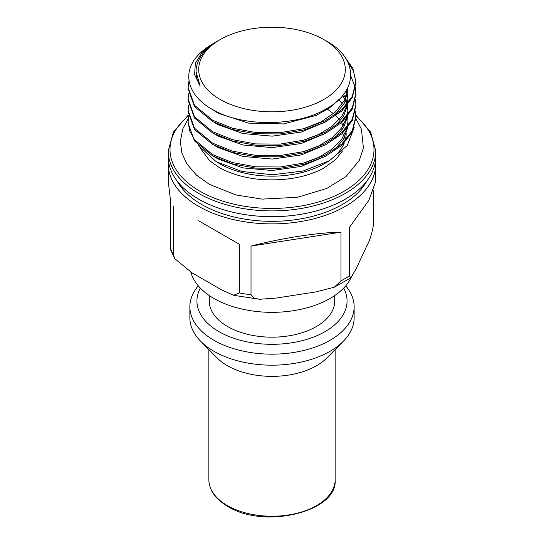 <?xml version="1.0" encoding="UTF-8"?>
<svg xmlns="http://www.w3.org/2000/svg" width="544" height="544" viewBox="0 0 544 544"><rect width="100%" height="100%" fill="white"/><g stroke="black" fill="none" stroke-linecap="round" stroke-linejoin="round"><path stroke-width="0.82" d="M327.57 109.256L333.492 113.676M335.804 115.79L339.225 119.53M341.516 122.699L343.196 125.616M342.523 150.933L335.539 159.746L323.374 168.375C306.612 177.086 286.62 180.846 263.398 179.642C248.71 178.786 232.023 174.842 218.974 167.375L209.542 160.616L199.961 147.71M198.553 145.615L216.213 161.69L219.545 163.615A74.181 42.826 0 0 0 324.455 163.615L329.358 160.779L347.262 145.513L354.198 127.466M326.781 162.207A74.181 42.826 0 0 0 344.277 142.963M345.018 140.889A74.181 42.826 0 0 0 346.181 133.6M216.213 161.69L241.883 171.476L272.401 174.76L303.11 171.02L329.358 160.779M214.826 157.08L218.3 159.1L243.018 167.906L272.17 170.503L301.294 166.396L325.944 156.087M338.966 99.572L342.38 103.972M347.596 116.749L347.949 121.149L347.378 126.738M346.936 128.581L341.618 139.414L332.092 149.158L318.92 157.277L302.852 163.316M334.852 149.498L343.597 139.046L347.67 127.677M347.847 126.154L347.949 121.149M214.819 145.622L218.3 147.648L243.032 156.461L272.204 159.052L301.322 154.938L325.944 144.636M343.237 93.847L345.522 98.246M346.059 99.572L347.33 103.897M347.596 105.298L347.949 109.698L347.378 115.294M346.936 117.13L341.632 127.956L332.071 137.727L318.872 145.846L302.852 151.864M334.852 138.047L343.577 127.622L347.67 116.226M347.847 114.702L347.949 112.35M347.915 111.03L347.344 106.624M346.82 104.509L345.522 100.898M344.916 99.572L342.645 95.567M214.819 134.171L218.3 136.197L242.998 145.003L272.143 147.608L301.288 143.5L325.958 133.178M346.644 89.828L347.351 92.521M347.596 93.847L347.949 98.246L347.371 103.843M346.936 105.679L341.639 116.498L332.112 126.242L318.906 134.382L302.845 140.42M334.859 126.596L343.59 116.158L347.67 104.774M347.847 103.251L347.949 98.246M347.915 99.572L347.344 95.173M347.038 93.847L346.066 90.8M214.826 122.726L218.3 124.746L243.032 133.559L272.19 136.156L301.308 132.042L325.944 121.734M347.942 87.319L344.631 100.157L335.458 111.948L321.15 121.802L302.858 128.962M334.852 115.144L344.604 102.864L347.949 89.447M210.412 108.242L218.3 113.295L248.384 123.114L283.54 123.923L316.186 115.389L329.338 108.059L339.347 99.137M196.051 71.679L200.056 85.728A75.949 43.846 180 0 1 196.051 71.679A75.949 43.846 180 0 1 218.3 40.678L220.17 39.596A73.297 42.316 0 0 0 220.17 99.443A73.297 42.316 0 0 0 323.83 99.443A73.297 42.316 0 0 0 323.83 39.596L326.93 41.385C358.557 58.738 358.374 90.814 327.27 108.276C297.636 126.67 243.841 127.221 213.928 110.255C188.53 96.988 181.431 74.038 196.942 56.535A83.892 48.436 180 0 1 212.677 43.921L202.021 52.469L195.316 63.315L194.609 74.718L200.056 85.728M198.628 199.124A103.761 59.908 0 0 0 311.705 212.112A103.761 59.908 0 0 0 375.761 156.767L375.761 150.994A103.761 59.908 180 0 1 311.705 206.339A103.761 59.908 180 0 1 198.628 193.358A103.761 59.908 180 0 1 168.239 150.994L168.239 156.767A103.761 59.908 0 0 0 198.628 199.124M188.108 121.822L188.108 123.128L194.494 140.95L212.677 155.944L232.472 163.88L255.646 168.13L280.214 168.286L304.069 164.308L325.196 156.468L341.741 145.398L352.281 132.008L355.892 117.402L355.892 116.096L352.281 130.696L341.761 144.072L325.251 155.135L304.15 162.982L280.269 166.981L255.66 166.824L232.465 162.574L212.677 154.639L194.507 139.665L189.734 130.948L188.108 121.822L188.605 116.749M355.885 116.749L355.348 111.676M188.108 110.371L188.108 111.676L194.487 129.492L212.677 144.493L232.438 152.422L255.619 156.679L280.221 156.835L304.116 152.844L325.244 144.99L341.775 133.919L352.288 120.53L355.892 105.951L355.892 104.645L352.281 119.252L341.741 132.648L325.19 143.718L304.062 151.552L280.194 155.536L255.632 155.373L232.458 151.123L212.677 143.188L194.5 128.2L188.108 110.371L188.605 105.298M188.108 98.92L188.108 100.225L194.494 118.048L212.677 133.042L232.465 140.978L255.666 145.228L280.262 145.384L304.13 141.392L325.224 133.552L341.748 122.495L352.281 109.106L355.892 94.5L355.892 93.194L352.288 107.78L341.775 121.162L325.251 132.233L304.123 140.087L280.228 144.085L255.619 143.922L232.438 139.665L212.677 131.736L194.487 116.736L188.108 98.92L188.605 93.847M355.885 93.847L355.348 88.774M188.108 87.468L188.108 88.774L194.494 106.604L212.677 121.598L232.444 129.52L255.598 133.776L280.174 133.94L304.062 129.962L325.196 122.114L341.748 111.044L352.281 97.648L355.892 83.048L355.892 81.75L352.281 96.349L341.748 109.738L325.217 120.802L304.123 128.636L280.255 132.627L255.66 132.478L232.465 128.228L212.677 120.292L194.494 105.291L188.108 87.468L189.02 80.621M355.885 82.396L353.505 71.148L346.963 60.452M355.463 111.037L355.892 116.096M344.06 55.964L352.879 68.388L355.892 81.75M350.785 75.915L355.348 87.475M355.463 88.121L355.892 93.194M355.463 99.572L355.892 104.645M216.233 41.915L214.146 43.071M323.83 39.596A73.297 42.316 0 0 0 220.17 39.596M366.819 181.098A99.348 57.358 180 0 1 201.749 204.53A99.348 57.358 180 0 1 177.181 181.098M168.422 160.371A103.761 59.908 0 0 0 168.239 163.975A103.761 59.908 0 0 0 198.628 206.332A103.761 59.908 0 0 0 311.705 219.32A103.761 59.908 0 0 0 375.761 163.975A103.761 59.908 0 0 0 375.578 160.371M198.628 220.755L239.367 244.276L198.628 220.755M173.502 206.251L173.502 254.918L174.828 258.733L192.039 272.836L220.823 289.456L233.478 295.27L239.367 292.944L239.367 244.276M251.015 246.078L251.015 294.746L254.245 298.221L259.678 299.282L276.338 298.044L315.663 291.958L334.274 287.232L340.986 280.826L340.986 232.159L251.015 246.078C281.472 238.17 318.084 232.506 340.986 232.159M375.761 163.975L375.761 181.281L368.852 200.362L349.513 227.236L349.513 275.903L350.86 277.794L356.3 268.498L366.833 245.793C369.709 240.965 371.974 233.689 373.619 223.965L373.619 190.652M168.239 163.975L168.239 181.281L170.381 199.526L170.381 248.193A103.761 59.908 0 0 0 173.502 254.918M174.828 258.733L170.564 249.716L170.381 248.193M351.166 277.542A82.13 47.416 180 0 1 330.072 298.452A82.13 47.416 180 0 1 213.928 298.452A82.13 47.416 180 0 1 190.828 272.129M334.703 295.548L334.703 300.975A62.703 36.196 180 0 1 295.997 334.417A62.703 36.196 180 0 1 227.664 326.57A62.703 36.196 180 0 1 209.297 300.975L209.297 295.548M200.335 288.082A75.065 43.336 0 0 0 233.165 338.062A75.065 43.336 0 0 0 325.081 331.616A75.065 43.336 0 0 0 343.665 288.082M345.712 285.831A82.13 47.416 180 0 1 354.13 306.741A82.13 47.416 180 0 1 330.072 340.272A82.13 47.416 180 0 1 213.928 340.272A82.13 47.416 180 0 1 189.87 306.741A82.13 47.416 180 0 1 198.288 285.831M189.87 306.741L189.87 317.771A82.13 47.416 0 0 0 200.648 341.244A82.13 47.416 0 0 0 213.928 351.295A82.13 47.416 0 0 0 330.072 351.295A82.13 47.416 0 0 0 343.352 341.244A82.13 47.416 0 0 0 354.13 317.771L354.13 306.741M200.648 341.244L217.144 357.959A63.138 36.455 0 0 0 316.649 365.684A63.138 36.455 0 0 0 326.856 357.959L343.352 341.244M345.358 139.679L344.515 137.38M343.862 135.925L342.72 133.776M188.435 115.79A102 58.888 0 0 0 199.879 191.196A102 58.888 0 0 0 337.334 194.772A102 58.888 0 0 0 355.892 116.062M239.367 292.944A103.761 59.908 0 0 0 251.015 294.746M340.986 280.826A103.761 59.908 0 0 0 349.513 275.903M335.138 479.794C337.892 511.884 263.983 529.536 227.718 506.376C215.444 499.106 209.154 490.246 208.862 479.794A63.138 36.455 0 0 0 227.351 505.566A63.138 36.455 0 0 0 316.649 505.566A63.138 36.455 0 0 0 335.138 479.794L335.138 349.568M188.299 118.66L182.866 128.731L180.322 141.454L181.866 153.014L186.85 163.873L196.357 175.005L209.216 184.273L236.11 194.997L262.113 199.118L297.391 197.288L326.767 188.455L346.038 176.535L359.387 160.215L363.399 147.975L361.454 129.2L355.864 118.701M375.761 150.994L370.641 132.11L355.878 115.212M188.326 115.042L173.414 132.008L168.239 150.994M350.86 277.794L334.274 287.232M259.678 299.282L233.478 295.27M208.862 479.794L208.862 349.568"/></g></svg>
